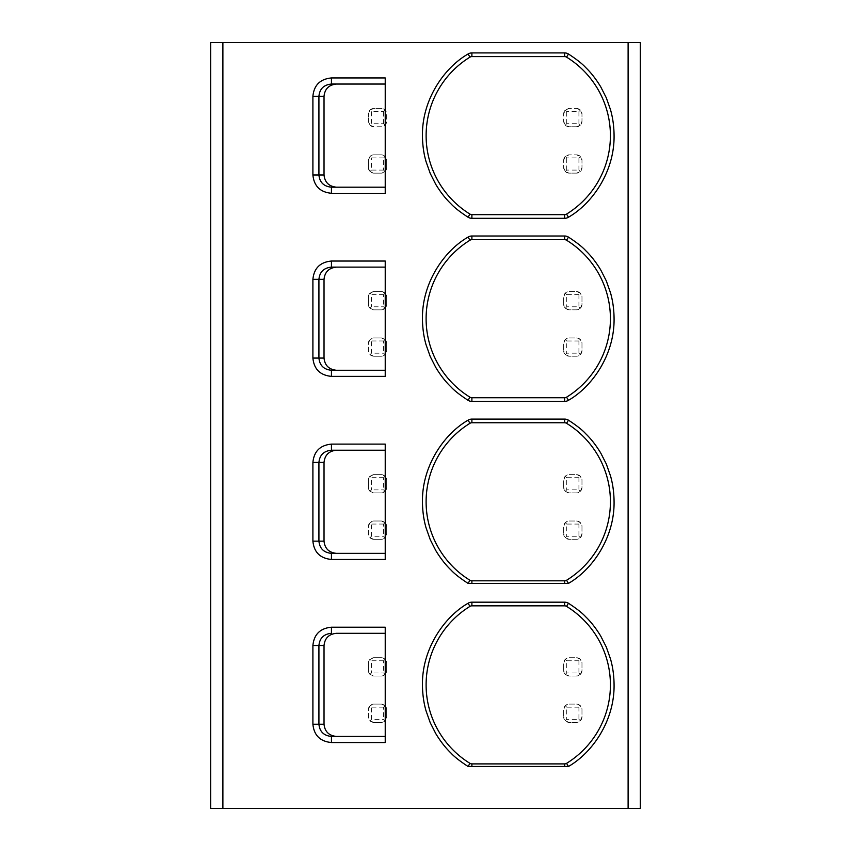 <?xml version="1.0" encoding="UTF-8"?>
<svg xmlns="http://www.w3.org/2000/svg" width="851" height="851" viewBox="0 0 851 851"><rect width="100%" height="100%" fill="white"/><g stroke="black" fill="none" stroke-linecap="round" stroke-linejoin="round"><path stroke-width="0.64" stroke-dasharray="4.25 3.19" d="M640.314 808.45L640.314 42.55L210.686 42.55L210.686 808.45L640.314 808.45M373.866 356.229A5.489 5.489 0 0 1 368.377 350.74L368.377 343.421A5.489 5.489 0 0 1 373.866 337.921L381.195 337.921A5.489 5.489 0 0 1 386.684 343.421L386.684 350.74A5.489 5.489 0 0 1 381.195 356.229L373.866 356.229L381.195 356.229L385.077 354.622L383.631 353.186L371.43 353.186L371.43 340.974L369.983 339.538L368.377 343.421L368.377 350.74L369.983 354.622L373.866 356.229M385.077 354.622L386.684 350.74L386.684 343.421L385.077 339.538L381.195 337.921L373.866 337.921L369.983 339.538M569.159 291.553L576.478 291.553A5.489 5.489 0 0 1 581.978 297.052L581.978 304.35A5.489 5.489 0 0 1 576.478 309.838L569.159 309.838A5.489 5.489 0 0 1 563.66 304.35L565.277 308.232L569.159 309.838L576.478 309.838L580.361 308.232L581.978 304.35L581.978 297.052L580.361 293.17L576.478 291.553L569.159 291.553A5.489 5.489 0 0 0 563.66 297.052L563.66 304.35L563.66 297.052L565.277 293.17L569.159 291.553M569.159 337.932L576.478 337.932A5.489 5.489 0 0 1 581.978 343.432L581.978 350.729A5.489 5.489 0 0 1 576.478 356.218L569.159 356.218A5.489 5.489 0 0 1 563.66 350.729L565.277 354.612L569.159 356.218L576.478 356.218L580.361 354.612L581.978 350.729L581.978 343.432L580.361 339.549L576.478 337.932L569.159 337.932A5.489 5.489 0 0 0 563.66 343.432L563.66 350.729L563.66 343.432L565.277 339.549L569.159 337.932M368.377 304.36L368.377 297.042A5.489 5.489 0 0 1 373.866 291.542L381.195 291.542A5.489 5.489 0 0 1 386.684 297.042L386.684 304.36A5.489 5.489 0 0 1 381.195 309.849L373.866 309.849A5.489 5.489 0 0 1 368.377 304.36L369.983 308.243L373.866 309.849L381.195 309.849L385.077 308.243L386.684 304.36L386.684 297.042L385.077 293.148L381.195 291.542L373.866 291.542L369.983 293.148L368.377 297.042L368.377 304.36M368.377 487.442L368.377 480.124A5.489 5.489 0 0 1 373.866 474.624L381.195 474.624A5.489 5.489 0 0 1 386.684 480.124L386.684 487.442A5.489 5.489 0 0 1 381.195 492.931L373.866 492.931A5.489 5.489 0 0 1 368.377 487.442L369.983 491.325L373.866 492.931L381.195 492.931L385.077 491.325L386.684 487.442L386.684 480.124L385.077 476.241L381.195 474.624L373.866 474.624L369.983 476.241L368.377 480.124L368.377 487.442M569.159 521.025L576.478 521.025A5.489 5.489 0 0 1 581.978 526.514L581.978 533.811A5.489 5.489 0 0 1 576.478 539.3L569.159 539.3A5.489 5.489 0 0 1 563.66 533.811L565.277 537.694L569.159 539.3L576.478 539.3L580.361 537.694L581.978 533.811L581.978 526.514L580.361 522.631L576.478 521.025L569.159 521.025A5.489 5.489 0 0 0 563.66 526.514L563.66 533.811L563.66 526.514L565.277 522.631L569.159 521.025M569.159 474.635L576.478 474.635A5.489 5.489 0 0 1 581.978 480.134L581.978 487.432A5.489 5.489 0 0 1 576.478 492.92L569.159 492.92A5.489 5.489 0 0 1 563.66 487.432L565.277 491.314L569.159 492.92L576.478 492.92L580.361 491.314L581.978 487.432L581.978 480.134L580.361 476.252L576.478 474.635L569.159 474.635A5.489 5.489 0 0 0 563.66 480.134L563.66 487.432L563.66 480.134L565.277 476.252L569.159 474.635M373.866 539.321A5.489 5.489 0 0 1 368.377 533.822L368.377 526.503A5.489 5.489 0 0 1 373.866 521.003L381.195 521.003A5.489 5.489 0 0 1 386.684 526.503L386.684 533.822A5.489 5.489 0 0 1 381.195 539.321L373.866 539.321L381.195 539.321L385.077 537.704L383.631 536.268L371.43 536.268L371.43 524.056L369.983 522.62L368.377 526.503L368.377 533.822L369.983 537.704L373.866 539.321M385.077 537.704L386.684 533.822L386.684 526.503L385.077 522.62L381.195 521.003L373.866 521.003L369.983 522.62M368.377 670.524L368.377 663.206A5.489 5.489 0 0 1 373.866 657.706L381.195 657.706A5.489 5.489 0 0 1 386.684 663.206L386.684 670.524A5.489 5.489 0 0 1 381.195 676.024L373.866 676.024A5.489 5.489 0 0 1 368.377 670.524L369.983 674.407L373.866 676.024L381.195 676.024L385.077 674.407L386.684 670.524L386.684 663.206L385.077 659.323L381.195 657.706L373.866 657.706L369.983 659.323L368.377 663.206L368.377 670.524M569.159 704.107L576.478 704.107A5.489 5.489 0 0 1 581.978 709.596L581.978 716.893A5.489 5.489 0 0 1 576.478 722.393L569.159 722.393A5.489 5.489 0 0 1 563.66 716.893L565.277 720.776L569.159 722.393L576.478 722.393L580.361 720.776L581.978 716.893L581.978 709.596L580.361 705.713L576.478 704.107L569.159 704.107A5.489 5.489 0 0 0 563.66 709.596L563.66 716.893L563.66 709.596L565.277 705.713L569.159 704.107M569.159 657.727L576.478 657.727A5.489 5.489 0 0 1 581.978 663.216L581.978 670.514A5.489 5.489 0 0 1 576.478 676.002L569.159 676.002A5.489 5.489 0 0 1 563.66 670.514L565.277 674.396L569.159 676.002L576.478 676.002L580.361 674.396L581.978 670.514L581.978 663.216L580.361 659.334L576.478 657.727L569.159 657.727A5.489 5.489 0 0 0 563.66 663.216L563.66 670.514L563.66 663.216L565.277 659.334L569.159 657.727M373.866 722.403A5.489 5.489 0 0 1 368.377 716.904L368.377 709.585A5.489 5.489 0 0 1 373.866 704.096L381.195 704.096A5.489 5.489 0 0 1 386.684 709.585L386.684 716.904A5.489 5.489 0 0 1 381.195 722.403L373.866 722.403L381.195 722.403L385.077 720.797L383.631 719.35L371.43 719.35L371.43 707.138L369.983 705.702L368.377 709.585L368.377 716.904L369.983 720.797L373.866 722.403M385.077 720.797L386.684 716.904L386.684 709.585L385.077 705.702L381.195 704.096L373.866 704.096L369.983 705.702M369.983 110.066L368.377 113.949A5.489 5.489 0 0 1 373.866 108.46L381.195 108.46A5.489 5.489 0 0 1 386.684 113.949L386.684 121.278A5.489 5.489 0 0 1 381.195 126.767L373.866 126.767A5.489 5.489 0 0 1 368.377 121.278L368.377 113.949L368.377 121.278L369.983 125.161L371.43 123.714L371.43 111.513L369.983 110.066L373.866 108.46L381.195 108.46L385.077 110.066L383.631 111.513L371.43 111.513M369.983 125.161L373.866 126.767L381.195 126.767L385.077 125.161L386.684 121.278L386.684 113.949L385.077 110.066M381.195 154.839L373.866 154.839L381.195 154.839A5.489 5.489 0 0 1 386.684 160.339L386.684 167.658A5.489 5.489 0 0 1 381.195 173.147L373.866 173.147A5.489 5.489 0 0 1 368.377 167.658L368.377 160.339A5.489 5.489 0 0 1 373.866 154.839L369.983 156.446L368.377 160.339L368.377 167.658L369.983 171.54L373.866 173.147L381.195 173.147L385.077 171.54L386.684 167.658L386.684 160.339L385.077 156.446L381.195 154.839M576.478 173.136L569.159 173.136A5.489 5.489 0 0 1 563.66 167.647L565.277 171.53L569.159 173.136L576.478 173.136A5.489 5.489 0 0 0 581.978 167.647L581.978 160.35L581.978 167.647L580.361 171.53L576.478 173.136M576.478 154.85A5.489 5.489 0 0 1 581.978 160.35L580.361 156.467L576.478 154.85L569.159 154.85L576.478 154.85M563.66 160.35A5.489 5.489 0 0 1 569.159 154.85L565.277 156.467L563.66 160.35L563.66 167.647L563.66 160.35M576.478 126.756L569.159 126.756A5.489 5.489 0 0 1 563.66 121.267L565.277 125.15L569.159 126.756L576.478 126.756A5.489 5.489 0 0 0 581.978 121.267L581.978 113.96L581.978 121.267L580.361 125.15L576.478 126.756M576.478 108.471A5.489 5.489 0 0 1 581.978 113.96L580.361 110.077L576.478 108.471L569.159 108.471L576.478 108.471M563.66 113.96A5.489 5.489 0 0 1 569.159 108.471L565.277 110.077L563.66 113.96L563.66 121.267L563.66 113.96M385.226 261.034L385.226 376.376M369.983 354.622L371.43 353.186M385.077 339.538L383.631 340.974L383.631 353.186M383.631 340.974L371.43 340.974M578.925 294.606L566.713 294.606L566.713 306.785L578.925 306.785L578.925 294.606L580.361 293.17M566.713 294.606L565.277 293.17M565.277 308.232L566.713 306.785M580.361 308.232L578.925 306.785M578.925 340.985L566.713 340.985L566.713 353.165L578.925 353.165L578.925 340.985L580.361 339.549M566.713 340.985L565.277 339.549M565.277 354.612L566.713 353.165M580.361 354.612L578.925 353.165M369.983 308.243L371.43 306.796L371.43 294.595L369.983 293.148M385.077 308.243L383.631 306.796L371.43 306.796M385.077 293.148L383.631 294.595L383.631 306.796M383.631 294.595L371.43 294.595M471.89 239.674L564.628 239.674A3.659 3.659 0 0 1 566.553 240.216A92.153 92.153 0 0 1 566.553 397.194M564.628 397.736L471.89 397.736M469.975 240.216A92.153 92.153 0 0 0 469.975 397.194M385.226 370.27L331.443 370.27M385.226 267.129L331.443 267.129M468.061 583.392L568.468 583.392M385.226 444.116L385.226 559.458M369.983 491.325L371.43 489.889L371.43 477.677L369.983 476.241M385.077 491.325L383.631 489.889L371.43 489.889M385.077 476.241L383.631 477.677L383.631 489.889M383.631 477.677L371.43 477.677M578.925 524.067L566.713 524.067L566.713 536.258L578.925 536.258L578.925 524.067L580.361 522.631M566.713 524.067L565.277 522.631M565.277 537.694L566.713 536.258M580.361 537.694L578.925 536.258M578.925 477.688L566.713 477.688L566.713 489.868L578.925 489.868L578.925 477.688L580.361 476.252M566.713 477.688L565.277 476.252M565.277 491.314L566.713 489.868M580.361 491.314L578.925 489.868M369.983 537.704L371.43 536.268M385.077 522.62L383.631 524.056L383.631 536.268M383.631 524.056L371.43 524.056M469.975 423.298A92.153 92.153 0 0 0 469.975 580.276A3.659 3.659 0 0 0 471.89 580.818L564.628 580.818A3.659 3.659 0 0 0 566.553 580.276A92.153 92.153 0 0 0 566.553 423.298A3.659 3.659 0 0 0 564.628 422.756L471.89 422.756M385.226 450.222L331.443 450.222M468.061 766.474L568.468 766.474M385.226 627.198L385.226 742.54M369.983 674.407L371.43 672.971L371.43 660.759L369.983 659.323M385.077 674.407L383.631 672.971L371.43 672.971M385.077 659.323L383.631 660.759L383.631 672.971M383.631 660.759L371.43 660.759M578.925 707.16L566.713 707.16L566.713 719.34L578.925 719.34L578.925 707.16L580.361 705.713M566.713 707.16L565.277 705.713M565.277 720.776L566.713 719.34M580.361 720.776L578.925 719.34M578.925 660.77L566.713 660.77L566.713 672.96L578.925 672.96L578.925 660.77L580.361 659.334M566.713 660.77L565.277 659.334M565.277 674.396L566.713 672.96M580.361 674.396L578.925 672.96M369.983 720.797L371.43 719.35M385.077 705.702L383.631 707.138L383.631 719.35M383.631 707.138L371.43 707.138M469.975 606.38A92.153 92.153 0 0 0 469.975 763.358A3.659 3.659 0 0 0 471.89 763.9L564.628 763.9A3.659 3.659 0 0 0 566.553 763.358A92.153 92.153 0 0 0 566.553 606.38A3.659 3.659 0 0 0 564.628 605.838L471.89 605.838M385.226 736.434L331.443 736.434M385.226 77.941L385.226 193.294M385.077 125.161L383.631 123.714L371.43 123.714M383.631 123.714L383.631 111.513M385.077 171.54L383.631 170.094L383.631 157.892L385.077 156.446M383.631 157.892L371.43 157.892L369.983 156.446M383.631 170.094L371.43 170.094L371.43 157.892M371.43 170.094L369.983 171.54M565.277 171.53L566.713 170.083L578.925 170.083L580.361 171.53M578.925 170.083L578.925 157.903L566.713 157.903L565.277 156.467M580.361 156.467L578.925 157.903M566.713 170.083L566.713 157.903M565.277 125.15L566.713 123.703L578.925 123.703L580.361 125.15M578.925 123.703L578.925 111.524L566.713 111.524L565.277 110.077M580.361 110.077L578.925 111.524M566.713 123.703L566.713 111.524M385.226 187.188L331.443 187.188M385.226 84.047L331.443 84.047M566.553 214.101A92.153 92.153 0 0 0 566.553 57.134A3.659 3.659 0 0 0 564.628 56.592L471.89 56.592A3.659 3.659 0 0 0 469.975 57.134M564.628 214.643L471.89 214.643A3.659 3.659 0 0 1 469.975 214.101"/><path stroke-width="1.28" d="M640.314 808.45L640.314 42.55L628.112 42.55L628.112 808.45L640.314 808.45M628.112 808.45L222.888 808.45L222.888 42.55L628.112 42.55M568.468 400.31C592.317 386.641 614.56 354.644 614.071 318.7C614.007 309.551 612.826 300.956 610.539 292.914L606.306 280.894L600.763 269.98C596.062 262.214 591.019 255.747 585.626 250.566C582.275 246.864 576.553 242.375 568.468 237.099A7.319 7.319 0 0 0 564.628 236.004L471.89 236.004A7.319 7.319 0 0 0 468.061 237.099C444.211 250.758 421.958 282.755 422.447 318.7C422.522 327.848 423.692 336.443 425.979 344.485L430.223 356.516L435.755 367.419C440.456 375.185 445.509 381.652 450.902 386.843C454.253 390.545 459.976 395.034 468.061 400.31A7.319 7.319 0 0 0 471.89 401.395L564.628 401.395A7.319 7.319 0 0 0 568.468 400.31L566.553 397.194A3.659 3.659 0 0 1 564.628 397.736L471.89 397.736A3.659 3.659 0 0 1 469.975 397.194A92.153 92.153 0 0 1 469.975 240.216A3.659 3.659 0 0 1 471.89 239.674L564.628 239.674A3.659 3.659 0 0 1 566.553 240.216A92.153 92.153 0 0 1 566.553 397.194A3.659 3.659 0 0 1 564.628 397.736L564.628 401.395M385.226 376.376L385.226 261.034L331.443 261.034C320.178 262.119 313.998 268.214 312.902 279.341L312.902 358.069C313.998 369.185 320.178 375.291 331.443 376.376L385.226 376.376M468.061 420.181C444.211 433.84 421.958 465.837 422.447 501.782C422.522 510.93 423.692 519.525 425.979 527.567L430.223 539.598L435.755 550.501C440.456 558.267 445.509 564.745 450.902 569.925C454.253 573.627 459.976 578.116 468.061 583.392L568.468 583.392C592.317 569.723 614.56 537.726 614.071 501.782C614.007 492.633 612.826 484.038 610.539 476.007L606.306 463.976L600.763 453.062C596.062 445.307 591.019 438.829 585.626 433.648C582.275 429.946 576.553 425.457 568.468 420.181A7.319 7.319 0 0 0 564.628 419.096L471.89 419.096A7.319 7.319 0 0 0 468.061 420.181L469.975 423.298A3.659 3.659 0 0 1 471.89 422.756L564.628 422.756A3.659 3.659 0 0 1 566.553 423.298A92.153 92.153 0 0 1 566.553 580.276A3.659 3.659 0 0 1 564.628 580.818L471.89 580.818A3.659 3.659 0 0 1 469.975 580.276A92.153 92.153 0 0 1 469.975 423.298A3.659 3.659 0 0 1 471.89 422.756L471.89 419.096M385.226 559.458L385.226 444.116L331.443 444.116C320.178 445.201 313.998 451.307 312.902 462.423L312.902 541.151C313.998 552.267 320.178 558.373 331.443 559.458L385.226 559.458M468.061 603.263C444.211 616.932 421.958 648.919 422.447 684.864C422.522 694.012 423.692 702.607 425.979 710.649L430.223 722.68L435.755 733.583C440.456 741.349 445.509 747.827 450.902 753.007C454.253 756.709 459.976 761.198 468.061 766.474L568.468 766.474C592.317 752.805 614.56 720.818 614.071 684.864C614.007 675.715 612.826 667.131 610.539 659.089L606.306 647.058L600.763 636.144C596.062 628.389 591.019 621.911 585.626 616.73C582.275 613.028 576.553 608.539 568.468 603.263A7.319 7.319 0 0 0 564.628 602.178L471.89 602.178A7.319 7.319 0 0 0 468.061 603.263L469.975 606.38A3.659 3.659 0 0 1 471.89 605.838L564.628 605.838A3.659 3.659 0 0 1 566.553 606.38A92.153 92.153 0 0 1 566.553 763.358A3.659 3.659 0 0 1 564.628 763.9L471.89 763.9A3.659 3.659 0 0 1 469.975 763.358A92.153 92.153 0 0 1 469.975 606.38A3.659 3.659 0 0 1 471.89 605.838L471.89 602.178M385.226 742.54L385.226 627.198L331.443 627.198C320.178 628.283 313.998 634.389 312.902 645.505L312.902 724.233C313.998 735.349 320.178 741.455 331.443 742.54L385.226 742.54M385.226 193.294L385.226 77.941L331.443 77.941C320.178 79.037 313.998 85.132 312.902 96.259L312.902 174.976C313.998 186.103 320.178 192.198 331.443 193.294L385.226 193.294M568.468 217.228C592.317 203.559 614.56 171.562 614.071 135.617C614.007 126.469 612.826 117.874 610.539 109.832L606.306 97.812L600.763 86.898C596.062 79.132 591.019 72.665 585.626 67.484C582.275 63.782 576.553 59.293 568.468 54.007A7.319 7.319 0 0 0 564.628 52.922L471.89 52.922A7.319 7.319 0 0 0 468.061 54.007C444.211 67.676 421.958 99.673 422.447 135.617C422.522 144.766 423.692 153.361 425.979 161.403L430.223 173.423L435.755 184.337C440.456 192.103 445.509 198.57 450.902 203.751C454.253 207.453 459.976 211.942 468.061 217.228A7.319 7.319 0 0 0 471.89 218.313L564.628 218.313A7.319 7.319 0 0 0 568.468 217.228L566.553 214.101A3.659 3.659 0 0 1 564.628 214.643L471.89 214.643A3.659 3.659 0 0 1 469.975 214.101A92.153 92.153 0 0 1 469.975 57.134A3.659 3.659 0 0 1 471.89 56.592L564.628 56.592A3.659 3.659 0 0 1 566.553 57.134A92.153 92.153 0 0 1 566.553 214.101A3.659 3.659 0 0 1 564.628 214.643L564.628 218.313M222.888 42.55L210.686 42.55L210.686 808.45L222.888 808.45M385.226 370.27L331.443 370.27L331.443 376.376M331.443 370.27C323.837 369.547 319.668 365.473 318.923 358.069L312.902 358.069M336.39 267.129C328.933 267.905 324.805 271.98 324.029 279.341L324.029 358.069L318.923 358.069L318.923 279.341C319.668 271.926 323.837 267.852 331.443 267.129L331.443 261.034M331.443 267.129L385.226 267.129M471.89 236.004L471.89 239.674A3.659 3.659 0 0 0 469.975 240.216L468.061 237.099M468.061 400.31L469.975 397.194A3.659 3.659 0 0 0 471.89 397.736L471.89 401.395M324.029 358.069C324.805 365.43 328.933 369.494 336.39 370.27M336.39 450.222C328.933 450.987 324.805 455.062 324.029 462.423L324.029 541.151C324.805 548.512 328.933 552.576 336.39 553.352L385.226 553.352L331.443 553.352L331.443 559.458M336.39 553.352L331.443 553.352C323.837 552.629 319.668 548.565 318.923 541.151L312.902 541.151M324.029 541.151L318.923 541.151L318.923 462.423C319.668 455.008 323.837 450.945 331.443 450.222L331.443 444.116M331.443 450.222L385.226 450.222M385.226 736.434L331.443 736.434L331.443 742.54M331.443 736.434C323.837 735.711 319.668 731.647 318.923 724.233L312.902 724.233M336.39 633.304L385.226 633.304L336.39 633.304C328.933 634.08 324.805 638.144 324.029 645.505L324.029 724.233L318.923 724.233L318.923 645.505C319.668 638.09 323.837 634.027 331.443 633.304L331.443 627.198M324.029 724.233C324.805 731.594 328.933 735.658 336.39 736.434M385.226 187.188L331.443 187.188L331.443 193.294M331.443 187.188C323.837 186.465 319.668 182.391 318.923 174.976L312.902 174.976M336.39 84.047C328.933 84.823 324.805 88.898 324.029 96.259L324.029 174.976L318.923 174.976L318.923 96.259C319.668 88.844 323.837 84.77 331.443 84.047L331.443 77.941M331.443 84.047L385.226 84.047M324.029 174.976C324.805 182.337 328.933 186.412 336.39 187.188M468.061 54.007L469.975 57.134A92.153 92.153 0 0 0 469.975 214.101L468.061 217.228M564.628 239.674L564.628 236.004M566.553 240.216L568.468 237.099M324.029 279.341L312.902 279.341M468.061 583.392L469.975 580.276M564.628 422.756L564.628 419.096M566.553 423.298L568.468 420.181M566.553 580.276L568.468 583.392M324.029 462.423L312.902 462.423M471.89 580.818L471.89 583.392M564.628 583.392L564.628 580.818M468.061 766.474L469.975 763.358M564.628 605.838L564.628 602.178M566.553 606.38L568.468 603.263M566.553 763.358L568.468 766.474M324.029 645.505L312.902 645.505M471.89 763.9L471.89 766.474M564.628 766.474L564.628 763.9M324.029 96.259L312.902 96.259M471.89 56.592L471.89 52.922M564.628 56.592L564.628 52.922M566.553 57.134L568.468 54.007M471.89 214.643L471.89 218.313"/></g></svg>
